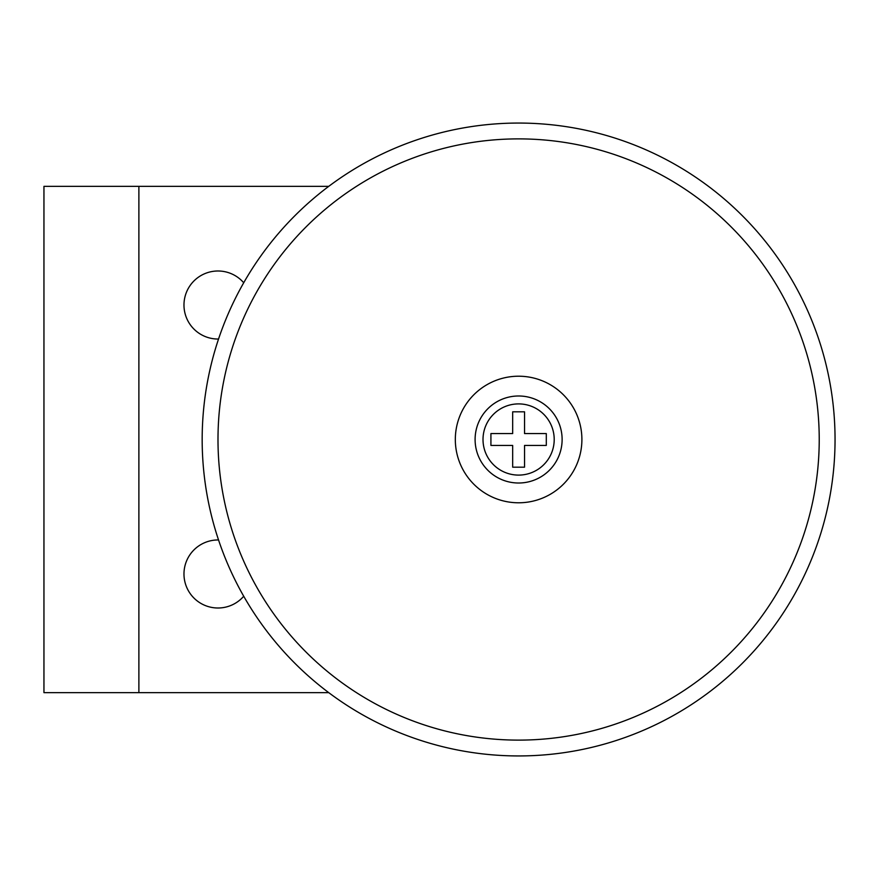 <?xml version="1.0" encoding="UTF-8"?>
<svg xmlns="http://www.w3.org/2000/svg" width="879" height="879" viewBox="0 0 879 879"><rect width="100%" height="100%" fill="white"/><g stroke="black" fill="none" stroke-linecap="round" stroke-linejoin="round"><path stroke-width="1.32" d="M518.61 376.212A63.288 63.288 0 0 0 455.322 439.5A63.288 63.288 0 0 0 518.61 502.788A63.288 63.288 0 0 0 581.898 439.5A63.288 63.288 0 0 0 518.61 376.212M518.61 740.118A300.618 300.618 0 0 0 819.228 439.5A300.618 300.618 0 0 0 518.61 138.882A300.618 300.618 0 0 0 217.992 439.5A300.618 300.618 0 0 0 518.61 740.118M518.61 123.06A316.44 316.44 0 0 1 835.05 439.5A316.44 316.44 0 0 1 518.61 755.94A316.44 316.44 0 0 1 202.17 439.5A316.44 316.44 0 0 1 518.61 123.06M518.61 395.989A43.511 43.511 0 0 1 562.12 439.5A43.511 43.511 0 0 1 518.61 483.01A43.511 43.511 0 0 1 475.099 439.5A43.511 43.511 0 0 1 518.61 395.989A43.511 43.511 0 0 0 475.099 439.5A43.511 43.511 0 0 0 518.61 483.01M512.677 467.188L512.677 445.433L490.921 445.433L490.921 433.567L512.677 433.567L512.677 411.811L524.543 411.811L524.543 433.567L546.298 433.567L546.298 445.433L524.543 445.433L524.543 467.188L512.677 467.188M218.541 539.97A34.017 34.017 0 0 0 183.975 573.987A34.017 34.017 0 0 0 243.714 596.248M243.714 282.752A34.017 34.017 0 0 0 183.975 305.013A34.017 34.017 0 0 0 218.541 339.03M328.746 692.652L43.95 692.652L43.95 186.348L328.746 186.348M518.61 475.099A35.599 35.599 0 0 0 554.209 439.5A35.599 35.599 0 0 0 518.61 403.9A35.599 35.599 0 0 0 483.01 439.5A35.599 35.599 0 0 0 518.61 475.099M138.882 692.652L138.882 186.348"/></g></svg>
